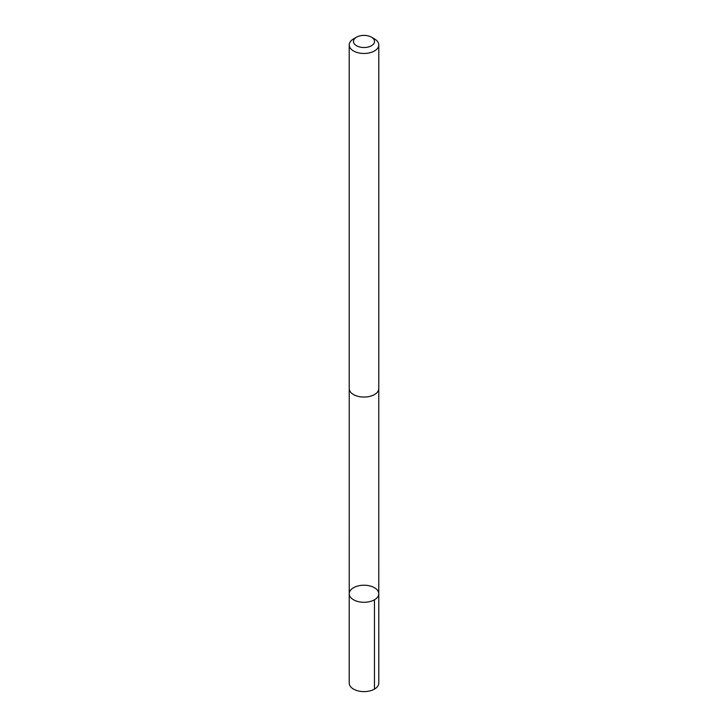 <?xml version="1.0" encoding="UTF-8"?>
<svg xmlns="http://www.w3.org/2000/svg" width="728" height="728" viewBox="0 0 728 728"><rect width="100%" height="100%" fill="white"/><g stroke="black" fill="none" stroke-linecap="round" stroke-linejoin="round"><path stroke-width="1.09" d="M363.308 585.23A14.778 8.536 180 0 1 378.778 593.748A14.778 8.536 180 0 1 364 602.284A14.778 8.536 180 0 1 349.222 593.748A14.778 8.536 180 0 1 363.308 585.23M349.213 683.073A14.787 8.536 0 0 0 364.692 691.6A14.787 8.536 0 0 0 378.788 683.073L378.778 593.748A14.778 8.536 180 0 1 364 602.284A14.778 8.536 180 0 1 349.222 593.748L349.213 683.073M356.565 37.155L353.544 38.903A14.787 8.536 0 0 0 349.213 44.936L349.213 388.524A14.787 8.536 0 0 0 364.692 397.051A14.787 8.536 0 0 0 378.788 388.524L378.788 44.936A14.787 8.536 0 0 0 374.456 38.903L371.435 37.155A10.52 6.07 0 0 0 356.565 37.155A10.52 6.07 0 0 0 354.381 43.907A10.52 6.07 0 0 0 364.491 47.52A10.52 6.07 0 0 0 373.81 43.644A10.52 6.07 0 0 0 371.435 37.155M349.213 44.936A14.787 8.536 0 0 0 364.692 53.462A14.787 8.536 0 0 0 378.788 44.936M374.447 599.781L374.456 689.107M349.231 388.952L349.222 593.748M378.769 388.952L378.778 593.748"/></g></svg>
